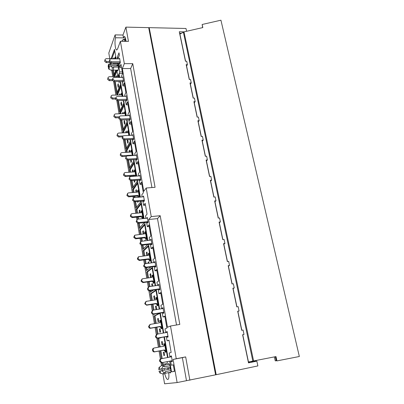 <?xml version="1.0" encoding="UTF-8"?>
<svg xmlns="http://www.w3.org/2000/svg" width="404" height="404" viewBox="0 0 404 404"><rect width="100%" height="100%" fill="white"/><g stroke="black" fill="none" stroke-linecap="round" stroke-linejoin="round"><path stroke-width="0.61" d="M186.582 31.28L185.986 28.482L149.202 27.649L216.191 374.7L257.868 365.923L256.853 361.136L248.49 362.868L242.612 334.724L243.996 334.462L243.072 330.043L241.683 330.3L237.693 311.201L239.072 310.964L238.163 306.641L236.789 306.873L232.886 288.188L234.249 287.981L233.366 283.749L232.002 283.956L228.179 265.675L229.533 265.489L228.669 261.348L227.316 261.534L223.574 243.637L224.922 243.476L224.069 239.426L222.725 239.587L219.064 222.069L220.402 221.927L219.569 217.958L218.236 218.099L214.65 200.95L215.978 200.823L215.165 196.94L213.837 197.061L210.327 180.265L211.646 180.164L210.848 176.356L209.535 176.457L206.096 160.004L207.398 159.918L206.621 156.191L205.318 156.272L201.944 140.153L203.242 140.087L202.475 136.436L201.182 136.496L197.879 120.7L199.167 120.65L198.42 117.069L197.132 117.12L193.895 101.631L195.172 101.601L194.435 98.091L193.162 98.122L189.991 82.941L191.259 82.921L190.537 79.482L189.269 79.497L186.158 64.61L187.416 64.61L186.709 61.236L185.451 61.236L179.29 31.754L184.078 31.85M149.202 27.649L148.849 28.472M215.595 374.771L216.191 374.7M254.333 361.131L256.853 361.136M109.767 58.686L108.812 53.03L115.11 34.895L122.973 35.032L125.891 27.124L148.687 27.639L215.605 374.821L177.119 382.563L164.579 383.8L162.913 373.917M179.593 33.209L181.411 33.244M255.626 361.317L248.475 362.802M252.722 361.464L250.778 362.322L248.415 362.499M179.75 33.946L181.386 33.259M187.416 64.61L186.486 66.18M190.299 84.421L191.259 82.921M194.188 103.025L195.172 101.601M198.152 121.998L199.167 120.65M202.197 141.355L203.242 140.087M206.323 161.105L207.398 159.918M210.534 181.255L211.646 180.164M214.837 201.828L215.978 200.823M219.226 222.831L220.402 221.927M223.71 244.279L224.922 243.476M228.285 266.191L229.533 265.489M232.967 288.572L234.249 287.981M237.744 311.444L239.072 310.964M242.632 334.82L243.996 334.462M161.686 365.438L163.246 365.059L164.463 366.802L169.983 365.711L170.998 371.619L170.215 373.033L169.357 372.458M169.796 364.635L169.983 365.711M162.342 370.524L162.08 368.948M161.509 365.58L161.034 362.777M160.403 359.03L159.055 351.031M158.413 347.208L156.893 338.188M156.272 334.532L155.091 327.503M154.444 323.665L152.838 314.155M152.237 310.58L151.207 304.485M150.561 300.632L148.879 290.658M148.571 286.956L148.288 287.158L147.409 281.957M146.758 278.088L145.001 267.675M144.42 264.211L143.693 259.903M143.041 256.03L141.213 245.193M140.632 241.749L140.052 238.32M139.395 234.431L137.501 223.19M148.036 222.422L137.966 223.215L136.289 221.937L136.926 219.746L136.486 217.175M135.83 213.282L133.87 201.657M133.29 198.192L132.997 196.47M132.34 192.567L130.315 180.578M129.729 177.093L129.578 176.184M128.916 172.271L126.836 159.939M125.563 152.389L123.427 139.723M122.281 132.901L120.089 119.917M119.059 113.797L116.817 100.515M115.903 95.066L113.615 81.502M112.802 76.699L111.746 70.437M110.555 63.372L110.469 62.862M125.891 27.124L128.462 41.385L120.397 41.279L124.331 63.65L122.346 68.564L143.763 191.324L146.218 188.017L151.248 216.6L148.677 219.503L167.473 327.265L170.498 326.018L176.255 358.732L173.089 359.449L177.119 382.563M120.397 41.279L117.559 48.985L116.776 49.98C115.231 50.444 114.332 41.031 115.61 37.769L115.11 34.895M117.751 62.923L118.448 67.892C118.342 69.639 118.064 70.594 117.62 70.751L117.261 70.927L117.125 70.134M116.842 63.261L116.993 62.923M167.973 364.453L168.488 363.61L169.619 364.671M159.378 347.026L157.959 338.653L160.979 337.542M163.989 337.002L167.524 357.54M162.019 362.646L162.317 364.433L167.397 363.363L167.11 361.676M161.358 358.737L160.024 350.849M157.201 334.153L156.045 327.336M155.399 323.503L154.126 315.979L159.701 313.12M159.878 313.09L163.312 333.063M151.505 300.485L150.374 293.779L155.924 290.107L159.196 309.136M155.101 313.868L153.879 314.509L153.808 314.08M153.136 310.115L152.156 304.333M153.54 290.052L150.131 292.339L149.833 290.597M149.162 286.618L148.354 281.82M147.697 277.957L146.697 272.044L152.066 267.675L155.171 285.734M143.97 255.914L143.097 250.748L148.288 245.718L151.237 262.853M150.904 266.973L146.46 270.63L145.95 267.625M145.278 263.635L144.627 259.787M140.324 234.33L139.572 229.891L144.592 224.22L147.384 240.461M147.844 244.486L142.864 249.369L142.152 245.157M141.476 241.153L140.981 238.214M144.304 222.564L139.345 228.538L138.436 223.17M137.759 219.155L137.405 217.084M136.749 213.191L136.118 209.449L140.971 203.172L143.617 218.554M133.249 192.491L132.729 189.415L137.421 182.552L139.925 197.112M140.617 201.131L140.733 201.808L135.89 208.126L134.8 201.647M134.118 197.627L133.911 196.389M137.007 180.144L137.193 181.219L132.512 188.118L131.234 180.578M130.553 176.548L130.482 176.119M129.82 172.21L129.411 169.781L133.946 162.357L136.315 176.119M126.462 152.338L126.154 150.525L130.542 142.567L132.78 155.56M133.472 159.595L133.724 161.044L129.194 168.503L127.75 159.949M123.169 132.86L122.962 131.643L127.21 123.169L129.315 135.431M130.012 139.466L130.325 141.284L125.942 149.278L124.331 139.744M126.619 119.746L126.992 121.912L122.755 130.416L120.988 119.953M119.938 113.766L119.831 113.125L123.937 104.161L125.922 115.706M123.296 100.424L123.725 102.924L119.629 111.923L117.705 100.556M116.776 95.046L120.73 85.517L122.599 96.379M115.802 70.139L113.549 75.972L112.615 70.432M111.13 58.686L114.504 49.308L116.145 58.873M115.544 62.923L115.6 63.261M116.781 70.139L117.877 76.538L118.66 76.533L118.816 77.442M119.342 77.437L118.791 74.25L117.877 76.538M120.038 81.487L120.523 84.31L116.559 93.773L114.494 81.552M113.918 76.689L116.458 70.139M122.311 71.932L119.715 71.947L119.064 73.568L119.73 77.437M120.427 81.482L122.993 96.369M123.69 100.414L126.321 115.69M127.018 119.73L129.714 135.411M130.411 139.446L133.184 155.54M133.876 159.57L136.724 176.088M137.416 180.113L140.334 197.076M141.026 201.091L144.031 218.513M144.718 222.518L147.803 240.415M148.49 244.41L151.657 262.797M152.343 266.781L155.596 285.673M156.277 289.648L159.625 309.065M160.307 313.024L163.741 332.987M164.423 336.926L167.958 357.454M119.715 71.947L118.155 62.923M117.458 58.873L117.221 57.52L118.983 52.833L119.382 55.116L118.17 58.307L118.266 58.878M121.478 77.417L121.346 76.659L122.599 73.604L120.978 64.292L119.746 67.412L118.968 62.923M124.75 96.334L124.589 95.374L125.886 92.465L124.23 82.966L122.952 85.946L122.18 81.462M128.093 115.63L127.891 114.463L129.235 111.711L127.548 102.015L126.225 104.843L125.452 100.374M131.507 135.325L131.265 133.946L132.653 131.351L130.931 121.458L129.568 124.129L128.795 119.67M134.987 155.434L134.709 153.823L136.143 151.399L134.386 141.299L132.972 143.809L132.204 139.36M138.542 175.957L138.224 174.114L139.708 171.867L137.916 161.555L136.451 163.893L135.683 159.459M142.168 196.92L141.809 194.834L143.349 192.769L141.516 182.239L140.001 184.396L139.234 179.977M145.874 218.327L145.47 215.994L147.066 214.12L145.193 203.358L143.627 205.328L142.864 200.929M149.662 240.203L149.212 237.602L150.864 235.931L148.95 224.937L147.329 226.71L146.571 222.331M153.535 262.555L153.035 259.681L154.742 258.217L152.788 246.985L151.111 248.551L150.354 244.193M157.489 285.401L156.944 282.239L158.706 280.997L156.712 269.513L154.974 270.867L154.222 266.534M161.534 308.757L160.938 305.303L162.762 304.288L160.721 292.546L158.923 293.678L158.176 289.365M165.67 332.649L165.019 328.876L166.913 328.104L164.822 316.1L162.958 316.994L162.221 312.711M169.902 357.08L169.195 352.99L171.15 352.465L169.013 340.183L167.089 340.835L166.352 336.582M174.427 371.266L171.513 371.857L174.447 371.387L173.301 364.822L171.311 365.216L170.579 360.994M171.513 371.857L169.67 361.176M165.993 364.847L165.241 364.544L164.65 365.11M164.16 368.534L164.241 370.145M164.792 373.715C165.741 377.599 166.781 379.528 167.907 379.497C168.887 378.846 169.15 376.548 168.69 372.594M168.049 369.357L167.594 367.847M159.004 284.729L158.211 284.845L158.939 284.345L159.853 289.597L159.115 290.072L158.974 289.249M158.211 284.845L158.287 285.285M135.89 155.378L136.365 154.586L137.168 159.201L136.572 160.166L136.441 159.413M139.38 175.897L139.93 175.078L140.754 179.79L140.132 180.684L140.001 179.921M133.244 198.268L132.669 200.419L134.33 201.687L134.865 200.955L133.199 199.682L133.421 198.021L134.3 197.596L143.708 196.778L142.94 196.854L143.572 196.006L144.41 200.818L143.768 201.636L143.637 200.864M147.409 218.064L146.632 218.14L147.288 217.382L148.147 222.301L147.485 223.038L147.349 222.251M151.192 239.804L150.409 239.895L151.091 239.224L151.965 244.248L151.278 244.9L151.141 244.102M155.055 262.024L154.267 262.125L154.969 261.539L155.863 266.67L155.156 267.241L155.015 266.428M154.267 262.125L154.323 262.454M163.039 307.939L162.241 308.07L162.994 307.666L163.928 313.034L163.171 313.413L163.024 312.58M162.241 308.07L162.337 308.631M167.17 331.674L166.362 331.815L167.14 331.512L168.094 337.002L167.312 337.284L167.165 336.436M166.362 331.815L166.483 332.502M171.392 355.949L170.579 356.106L171.382 355.904L172.362 361.519L171.548 361.696L171.397 360.838M170.579 356.106L170.72 356.924M119.326 58.878L119.599 58.171L120.321 62.342L119.821 63.63L119.695 62.923M132.456 135.284L132.876 134.512L133.663 139.032L133.088 140.067L132.956 139.324M129.083 115.6L129.457 114.842L130.224 119.271L129.669 120.377L129.543 119.64M125.77 96.309L126.104 95.571L126.856 99.914L126.321 101.081L126.194 100.354M122.518 77.406L122.816 76.684L123.558 80.941L123.038 82.169L122.912 81.451M123.462 37.794L124.245 36.496L125.068 37.037L126.058 41.354C125.695 38.436 125.124 36.931 124.331 36.83L123.483 37.89L115.61 37.769M123.483 37.89L122.973 35.032M124.331 63.65L132.744 63.645L155.065 187.304L146.218 188.017M151.248 216.6L160.191 215.711L179.805 324.412L170.498 326.018M186.471 380.593L182.366 357.641L185.668 356.899L176.255 358.732M185.668 356.899L189.885 380.24M182.366 357.641L173.089 359.449M185.577 61.236L179.911 34.113L183.987 31.871L202.828 27.578L202.136 24.487L202.641 27.618M155.479 306.363L156.176 305.969L156.707 309.085L156.01 309.469L155.479 306.363L156.222 306.247M153.752 296.228L154.439 295.799L154.964 298.884L154.278 299.303L153.752 296.228L154.49 296.117M163.317 352.328L164.059 352.121L164.615 355.374L163.867 355.571L163.317 352.328L164.069 352.187M161.514 341.749L162.246 341.496L162.797 344.718L162.06 344.955L161.514 341.749L162.267 341.612M143.147 234.017L142.713 231.467L143.435 231.386M144.521 240.789L144.965 240.34L145.031 240.733M142.713 231.467L143.329 230.79L143.824 233.684L143.561 233.972M139.552 212.923L139.183 210.757L139.895 210.691M139.183 210.757L139.779 210.004L140.259 212.852M138.299 201.333L137.759 202.399L137.587 201.399M136.027 192.259L135.724 190.466L136.431 190.405M135.724 190.466L136.299 189.643L136.739 192.198M134.709 180.315L134.896 181.421L134.325 182.275L134.002 180.371M132.578 172.018L132.335 170.579L133.037 170.528M132.335 170.579L132.891 169.685L133.28 171.968M159.358 329.098L160.075 328.795L160.62 331.982L159.898 332.27L159.358 329.098L160.105 328.967M157.59 318.746L158.297 318.402L158.838 321.554L158.126 321.887L157.59 318.746L158.338 318.62M152.04 286.189L151.687 284.108L152.424 284.007M149.995 274.19L150.657 273.67L151.172 276.69L150.51 277.2L149.995 274.19L150.727 274.089M151.687 284.108L152.358 283.628L152.778 286.082M148.132 263.251L147.975 262.322L148.702 262.226M146.319 252.606L146.955 252.005L147.46 254.964L146.819 255.55L146.319 252.606L147.041 252.515M147.975 262.322L148.621 261.757L148.859 263.161M127.22 140.582L127.75 139.587L128.204 142.228L127.669 143.213L127.22 140.582L127.917 140.547M125.881 132.739L125.75 131.977L126.447 131.946M125.75 131.977L126.275 130.952L126.573 132.709M123.998 121.675L124.508 120.619L124.952 123.21L124.437 124.255L123.998 121.675L124.684 121.649M122.634 113.681L122.558 113.231L123.245 113.211M122.558 113.231L123.063 112.15L123.321 113.655M120.836 103.131L121.331 102.015L121.766 104.555L121.266 105.666L120.836 103.131L121.518 103.111M119.448 94.996L120.104 94.839M119.422 94.854L119.912 93.713L120.129 94.98M117.736 84.941L118.215 83.769L118.64 86.264L118.16 87.426L117.736 84.941L118.412 84.931M116.408 76.669L116.822 75.624L116.998 76.659M131.194 159.737L131.517 161.63L130.967 162.549L130.507 159.863L131.209 159.822M129.194 152.182L129.012 151.086L129.709 151.046M129.012 151.086L129.553 150.126L129.896 152.141M113.494 58.691L113.792 57.878L113.933 58.696M117.801 70.65L117.367 70.655M118.468 67.094L113.554 67.104L113.62 67.498C113.544 69.331 113.292 70.311 112.873 70.432L112.822 70.432M117.695 63.519L112.948 63.524L112.878 63.13L111.656 63.13L110.115 64.721L117.241 64.711L118.003 65.307L117.448 65.903L110.317 65.918L112.398 67.503L113.62 67.498M176.523 324.978L157.494 218.609L148.677 219.503M157.494 218.609L160.191 215.711M151.939 187.557L130.649 68.534L122.346 68.564M130.649 68.534L132.744 63.645M164.372 366.276L162.999 366.544L161.322 369.099L169.428 367.489L170.22 368.155L169.619 369.11L161.595 370.715L163.999 372.458L165.377 372.18L165.287 371.65L170.634 370.569M159.004 371.2L160.383 370.958C160.474 372.337 160.327 373.033 159.944 373.049L159.004 371.2L169.619 369.11M167.776 367.812L168.468 368.473L167.872 369.418M161.842 337.385L157.959 338.653M163.171 364.251L162.878 362.499M162.206 358.56L160.873 350.687M160.226 346.869L158.807 338.501M158.045 333.992L156.893 327.19M156.242 323.357L154.969 315.842L154.126 315.979M159.913 313.312L154.969 315.842M155.989 290.506L151.207 293.658L150.374 293.779M153.974 309.969L152.995 304.202M152.343 300.354L151.207 293.658M150.899 291.824L150.667 290.471M149.99 286.486L149.182 281.704M148.531 277.846L147.526 271.927L146.697 272.044M152.151 268.18L147.526 271.927M148.394 246.334L143.92 250.652L143.097 250.748M147.202 270.018L146.778 267.519M146.102 263.514L145.45 259.681M144.794 255.808L143.92 250.652M144.713 224.937L140.385 229.8L139.572 229.891M143.582 248.662L142.971 245.061M142.294 241.047L141.794 238.123M141.137 234.239L140.385 229.8M140.037 227.745L139.249 223.084M138.567 219.064L138.219 217.004M137.557 213.115L136.926 209.373L136.118 209.449M141.107 203.985L136.926 209.373M137.577 183.461L133.532 189.355L132.729 189.415M136.562 207.247L135.603 201.576M134.921 197.546L134.714 196.324M134.052 192.425L133.532 189.355M133.158 187.158L132.032 180.517M131.351 176.482L131.28 176.058M130.618 172.154L130.204 169.725L129.411 169.781M134.118 163.357L130.204 169.725M130.729 143.652L126.942 150.48L126.154 150.525M129.82 167.468L128.538 159.898M127.25 152.293L126.942 150.48M127.406 124.341L123.745 131.608L122.962 131.643M126.553 148.167L125.119 139.708M123.952 132.825L123.745 131.608M123.341 129.235L121.766 119.922M120.715 113.741L120.609 113.1L119.831 113.125M124.154 105.409L120.609 113.1M120.195 110.671L118.478 100.54M117.549 95.031L116.761 94.955M120.958 86.84L117.529 94.94M114.085 74.594L113.332 70.155M114.756 50.778L111.888 58.691M115.307 58.146L114.817 58.146L115.286 56.878L115.625 58.873M118.66 76.533L119.028 75.619M117.109 92.46L115.261 81.542M116.918 70.958L114.68 76.684M122.589 73.543L119.064 73.568M118.468 57.525L117.221 57.52M121.523 67.407L119.746 67.412M124.745 85.916L122.952 85.946M128.033 104.798L126.225 104.843M131.386 124.058L129.568 124.129M134.805 143.713L132.972 143.809M138.299 163.772L136.451 163.893M141.865 184.249L140.001 184.396M145.506 205.156L143.627 205.328M149.222 226.508L147.329 226.71M153.02 248.324L151.111 248.551M156.898 270.609L154.974 270.867M160.868 293.385L158.923 293.678M164.918 316.67L162.958 316.994M169.064 340.476L167.089 340.835M242.769 334.785L248.45 361.949L275.977 356.586L276.937 360.903L299.344 356.5L220.932 20.2L202.136 24.487M157.03 304.464L157.262 305.843L157.974 305.444L156.59 297.394L155.888 297.824L156.121 299.162M155.888 297.824L156.646 297.713M164.978 350.859L165.221 352.288L165.978 352.076L164.534 343.668L163.787 343.91L164.029 345.319M163.787 343.91L164.554 343.769M145.723 238.512L145.95 239.819L146.591 239.168L145.294 231.613L144.662 232.295L144.874 233.532M144.662 232.295L145.395 232.214M142.37 218.68L142.955 217.993L141.683 210.595L141.072 211.353L141.279 212.56M142.112 217.433L142.329 218.685M141.072 211.353L141.799 211.282M139.375 197.157L138.148 190.001L137.557 190.834L137.759 192.011M138.577 196.788L138.648 197.223M137.557 190.834L138.279 190.774M135.769 176.159L134.684 169.832L134.108 170.73L134.295 171.816M134.108 170.73L134.83 170.68M160.959 327.412L161.201 328.811L161.933 328.508L160.519 320.276L159.797 320.619L160.029 321.988M159.797 320.619L160.555 320.488M153.182 282.012L153.414 283.371L154.096 282.881L152.742 275.003L152.066 275.518L152.293 276.821M152.066 275.518L152.813 275.417M149.414 260.035L149.642 261.368L150.303 260.792L148.98 253.081L148.324 253.682L148.541 254.949M148.324 253.682L149.066 253.591M128.78 135.456L127.962 130.684L127.427 131.719L127.573 132.588M127.427 131.719L128.068 131.689M125.392 115.721L124.7 111.691L124.18 112.787L124.311 113.554M124.18 112.787L124.78 112.767M122.069 96.389L121.498 93.066L121.114 94.889M122.069 100.455L122.119 100.758L122.255 100.45M120.998 94.218L121.559 94.208M118.816 81.502L118.978 82.421L119.357 81.492M132.239 155.596L131.285 150.061L130.734 151.03L130.901 152.005M130.734 151.03L131.426 150.99M114.817 58.146L114.898 58.63M111.332 62.984L112.878 63.13M112.398 67.503C112.292 69.301 112.029 70.276 111.62 70.437L111.484 70.407M110.317 65.918L109.277 66.165C109.368 68.008 109.206 68.983 108.787 69.094L108.444 68.468L109.277 66.165M109.08 64.968L108.247 67.276C108.151 65.751 108.272 64.781 108.6 64.367L109.08 64.968L110.115 64.721M108.817 67.438L108.247 67.276M111.201 63.049L111.656 63.13M161.847 365.332C162.12 365.196 162.504 365.6 162.999 366.544M160.11 369.337L158.737 369.589L158.969 367.564C159.343 367.337 159.721 367.923 160.11 369.337L161.322 369.099M161.595 370.715L160.383 370.958M163.999 372.458L163.125 373.978M165.377 372.18L164.731 373.73M275.634 356.656L276.533 360.681L276.937 360.903M276.533 360.681L275.255 360.883L274.372 356.904M115.206 58.428L115.443 57.792L114.519 58.696L106.171 58.676L105.121 59.292L104.747 61.438L106.252 62.615L106.641 61.494L105.136 60.317M106.641 61.494L109.317 61.499M105.07 59.428L104.747 61.438M109.954 62.615L106.252 62.615M118.074 76.538L109.181 76.73L108.136 77.341L107.737 79.492L109.257 80.679L109.661 79.608L108.136 78.421M109.661 79.608L112.388 79.578M108.08 77.487L107.737 79.492M119.2 81.876L118.897 81.497M112.575 80.638L109.257 80.679M121.66 94.006L121.533 94.516L120.73 94.965L112.251 95.142L111.216 95.738L110.787 97.899L112.322 99.091L112.741 98.071L111.201 96.879M112.741 98.071L115.761 98.005M111.15 95.9L110.787 97.899M121.306 94.778L121.654 93.98M115.625 99.015L112.322 99.091M124.861 112.645L124.715 113.201L123.927 113.64L115.377 113.913L114.362 114.494L113.898 116.67L115.443 117.872L115.877 116.907L114.327 115.706M115.877 116.907L119.296 116.786M114.282 114.67L113.898 116.67M124.442 113.484L124.856 112.605M118.867 117.751L115.443 117.872M128.124 131.654L127.957 132.265L127.184 132.679L118.569 133.062L117.574 133.623L117.069 135.82L118.63 137.022L119.079 136.113L117.513 134.906M119.079 136.113L123.109 135.926M117.478 133.81L117.069 135.82M127.654 132.547L128.118 131.598M122.508 136.84L118.63 137.022M131.457 151.046L131.255 151.712L130.507 152.106L121.826 152.601L120.857 153.126L120.306 155.348L121.882 156.565L122.346 155.712L120.766 154.495M122.346 155.712L131.037 155.202L132.017 155.606M120.745 153.333L120.306 155.348M130.947 151.985L131.441 150.96M126.356 156.298L121.882 156.565M134.855 170.826L134.618 171.564L133.901 171.922L125.149 172.533L124.215 173.023L124.084 174.483L123.604 175.275L125.2 176.498L125.679 175.71L124.084 174.483M125.679 175.71L134.441 175.083L135.744 176.023M124.084 173.245L123.604 175.275M134.315 171.811L134.835 170.71M134.87 176.225L133.931 175.866L125.2 176.498M138.319 191.016L138.042 191.824L137.365 192.147L128.543 192.88L127.654 193.319L127.467 194.89L126.972 195.617L128.583 196.849L129.083 196.122L127.467 194.89M129.083 196.122L137.916 195.369L139.228 196.319M127.497 193.556L126.972 195.617M137.754 192.041L138.294 190.855M138.814 197.208L137.385 196.097L128.583 196.849M141.86 211.62L141.521 212.509L140.895 212.792L132.002 213.65L131.179 214.034L130.926 215.716L130.416 216.377L132.037 217.62L132.552 216.958L130.926 215.716M132.552 216.958L141.461 216.079L142.789 217.034M130.987 214.287L130.416 216.377M141.254 212.691L141.824 211.408M142.738 218.251L140.915 216.741L132.037 217.62M145.47 232.659L145.066 233.633L144.506 233.866L134.795 235.178L134.456 236.981L133.926 237.577L135.567 238.825L136.103 238.234L134.456 236.981M136.103 238.234L145.076 237.229L146.42 238.183M134.567 235.436L133.83 237.012L133.926 237.577M144.814 233.785L145.42 232.361M146.394 239.365L144.516 237.815L135.567 238.825M149.162 254.141L148.667 255.207L148.187 255.389L138.511 256.762L138.057 258.706L137.512 259.222L139.168 260.479L139.723 259.964L138.057 258.706M139.723 259.964L148.773 258.818L150.131 259.782M138.239 257.02L137.416 258.651L137.512 259.222M148.435 255.328L149.091 253.742M150.142 260.934L148.192 259.333L139.168 260.479M152.929 276.078L151.949 277.371L142.324 278.81L141.642 280.305L141.743 280.891L141.173 281.336L142.849 282.603L143.42 282.164L141.743 280.891M143.42 282.164L152.55 280.871L153.919 281.841M142.016 279.053L141.077 280.75L141.173 281.336M152.116 277.331L152.843 275.579M153.974 282.967L151.944 281.315L142.849 282.603M156.777 298.49L155.792 299.824L146.243 301.344L145.405 302.965L145.506 303.566L144.92 303.929L146.607 305.202L147.202 304.843C146.309 304.889 145.743 304.464 145.506 303.566M147.202 304.843L156.404 303.404L157.787 304.379M145.905 301.556L144.819 303.328L144.92 303.929M155.853 299.813L156.676 297.884M157.913 305.48L155.782 303.768L146.607 305.202M160.711 321.392L159.858 322.735L150.268 324.382L149.248 326.119L149.349 326.735L148.743 327.013C148.985 327.927 149.556 328.356 150.45 328.295L151.066 328.023C150.167 328.078 149.591 327.649 149.349 326.735M151.066 328.023L160.348 326.432L161.746 327.407M149.909 324.553L148.642 326.402L148.743 327.013M159.646 322.781L160.59 320.675M161.928 328.472L159.701 326.71L150.45 328.295M109.706 59.625L109.353 61.711L110.903 62.923L111.322 61.767L109.767 60.555L109.686 60.07L109.757 59.479L110.832 58.858L119.72 58.873M111.322 61.767L120.225 61.782M120.069 62.994L110.903 62.923M112.857 78.26L112.484 80.34L114.049 81.558L114.483 80.457L112.913 79.234L112.832 78.74L112.918 78.098L113.984 77.487L122.942 77.396M114.483 80.457L123.457 80.361M123.311 81.527L114.049 81.558M116.074 97.263L115.68 99.344L117.261 100.571L117.71 99.525L116.125 98.293L116.039 97.788L116.145 97.091L117.195 96.495L126.23 96.293M117.71 99.525L126.755 99.318M126.619 100.434L117.261 100.571M119.357 116.655L118.938 118.731L120.533 119.968L120.998 118.978L119.397 117.741L119.311 117.226L119.443 116.468L120.478 115.887L129.583 115.574M120.998 118.978L130.118 118.66M129.997 119.73L120.533 119.968M122.715 136.436L122.266 138.522L123.877 139.769L124.361 138.84L122.74 137.587L122.654 137.062L122.816 136.234L123.826 135.683L133.007 135.249M124.361 138.84L133.552 138.4M133.446 139.42L123.877 139.769M126.144 156.626L125.659 158.727L127.29 159.979L127.79 159.11L126.154 157.853L126.063 157.318L126.265 156.409L127.245 155.893L136.496 155.333M127.79 159.11L137.057 158.55M136.971 159.519L127.29 159.979M129.654 177.235L129.129 179.351L130.775 180.613L131.29 179.815L129.639 178.548L129.8 176.997L130.734 176.523L140.067 175.841M131.29 179.815L140.637 179.124M140.577 180.043L130.775 180.613M134.865 200.955L144.289 200.132M144.263 201.005L134.33 201.687M137.966 223.215L138.522 222.559L136.835 221.271L137.138 219.483L137.941 219.125L147.425 218.165M138.522 222.559L148.021 221.589M140.698 241.678L139.885 243.339L139.981 243.92L141.678 245.213L142.253 244.627L140.552 243.334L140.951 241.41L151.227 240.016M142.253 244.627L151.833 243.516M151.899 244.309L151.091 244.107L141.678 245.213M144.576 264.075L143.662 265.797L143.758 266.393L145.475 267.69L146.071 267.185L144.349 265.882L144.248 265.282L144.874 263.817L155.111 262.342M146.071 267.185L155.732 265.918M155.853 266.68L154.969 266.433L145.475 267.69M148.288 287.158L147.521 288.749L147.622 289.36C147.864 290.269 148.445 290.708 149.354 290.668L149.97 290.244C149.061 290.284 148.48 289.845 148.233 288.931L148.132 288.32L148.904 286.719L159.08 285.163M149.97 290.244L159.716 288.82M159.838 289.506L158.929 289.259L149.354 290.668M152.687 310.348L151.465 312.221L151.571 312.842C151.818 313.772 152.404 314.211 153.318 314.161L153.959 313.822C153.04 313.873 152.454 313.433 152.202 312.499L152.096 311.873L153.045 310.151L163.14 308.494M153.959 313.822L163.787 312.231M163.893 312.832L162.974 312.585L153.318 314.161M156.929 334.27L155.5 336.224L155.606 336.86C155.858 337.81 156.449 338.254 157.378 338.188L158.04 337.941C157.111 338.007 156.52 337.562 156.262 336.608L156.156 335.966L157.297 334.123L167.286 332.351M158.04 337.941L167.953 336.179M168.039 336.684L167.115 336.446L157.378 338.188M166.973 332.416L167.246 332.108M125.048 39.284L123.523 39.264M125.558 41.344L124.74 38.764L123.775 39.264M122.175 40.562L123.462 39.264C123.851 39.274 124.164 39.915 124.407 41.193L124.432 41.329M121.836 41.294L122.094 40.653L122.846 41.309M168.827 373.791L168.443 372.645M164.731 344.794L163.736 346.223L154.389 347.95C153.51 348.208 153.106 348.824 153.177 349.793L153.283 350.419L152.651 350.611C152.889 351.531 153.454 351.96 154.343 351.909L154.979 351.722C154.086 351.773 153.52 351.339 153.283 350.419M155.015 351.717L164.403 349.96L165.786 350.95M154.045 348.061L153.752 348.152C152.884 348.41 152.48 349.021 152.545 349.985L152.651 350.611M163.469 346.273L164.585 343.966M165.958 351.935L163.736 350.152L154.379 351.904M161.408 358.722L160.868 358.858C159.964 359.131 159.555 359.772 159.625 360.777L159.737 361.429L161.388 362.787L162.211 362.61L160.418 361.272L160.307 360.615C160.231 359.605 160.646 358.964 161.549 358.691L171.533 356.757M162.211 362.61L172.215 360.671M172.286 361.08L171.352 360.848L161.524 362.767M170.942 356.878L171.473 356.399M183.987 31.871L253.611 360.989M241.824 330.275L237.88 311.393M236.931 306.848L233.093 288.512M232.138 283.936L228.412 266.12M227.452 261.514L223.831 244.198M222.862 239.567L219.347 222.74M218.372 218.084L214.953 201.727M213.974 197.051L210.651 181.143M209.666 176.447L206.434 160.984M205.449 156.267L202.303 141.223M201.313 136.491L198.253 121.862M197.263 117.115L194.289 102.879M193.289 98.116L190.395 84.269M189.395 79.497L186.582 66.019M252.843 361.136L183.366 32.113M117.241 64.711L116.786 65.903M275.341 356.712L276.235 360.727M104.671 60.974L105.055 59.848M115.408 57.989L115.276 58.343M107.661 79.017L108.06 77.942M110.706 97.415L111.12 96.389M121.624 94.208L121.427 94.667M113.812 116.175L114.241 115.206M124.826 112.852L124.578 113.373M116.983 135.31L117.428 134.396M128.093 131.866L127.785 132.456M120.22 154.833L120.68 153.974M130.76 155.681L131.037 155.202M131.421 151.263L131.042 151.924M123.518 174.75L123.993 173.952M133.931 175.866L134.441 175.083M135.638 175.806L135.391 176.184M134.82 171.049L134.345 171.791M126.886 195.076L127.376 194.344M137.385 196.097L137.916 195.369M139.122 196.102L138.587 196.819M138.289 191.243L137.759 191.981M130.32 215.827L130.83 215.165M140.915 216.741L141.461 216.079M142.678 216.812L142.127 217.468M141.824 211.858L141.279 212.524M133.83 237.012L134.36 236.421M144.516 237.815L145.076 237.229M146.309 237.961L145.738 238.542M145.44 232.896L144.874 233.497M137.416 258.651L137.966 258.126M148.192 259.333L148.773 258.818M150.015 259.555L149.429 260.065M149.126 254.384L148.546 254.914M141.077 280.75L141.642 280.305M151.944 281.315L152.55 280.871M153.803 281.608L153.197 282.048M152.894 276.331L152.293 276.785M144.819 303.328L145.405 302.965M155.782 303.768L156.404 303.404M157.671 304.141L157.045 304.5M156.747 298.748L156.121 299.127M148.642 326.402L149.248 326.119M159.701 326.71L160.348 326.432M161.625 327.169L160.974 327.447M160.676 321.655L160.034 321.953M109.272 61.226L109.686 60.07M109.353 61.711L109.767 60.555M119.655 62.918L120.099 61.772M112.403 79.846L112.832 78.74M112.484 80.34L112.913 79.234M122.872 81.451L123.331 80.356M115.595 98.839L116.039 97.788M115.68 99.344L116.125 98.293M126.149 100.354L126.629 99.313M118.852 118.215L119.311 117.226M118.938 118.731L119.397 117.741M129.497 119.64L129.992 118.66M122.175 137.996L122.654 137.062M122.266 138.522L122.74 137.587M132.911 139.324L133.421 138.4M125.573 158.186L126.063 157.318M125.659 158.727L126.154 157.853M136.395 159.413L136.926 158.55M129.038 178.805L129.548 177.997M129.129 179.351L129.639 178.548M139.956 179.921L140.506 179.124M132.578 199.859L133.108 199.121M132.669 200.419L133.199 199.682M143.592 200.864L144.157 200.137M136.193 221.367L136.739 220.7M136.289 221.937L136.835 221.271M147.303 222.256L147.889 221.594M139.885 243.339L140.456 242.748M139.981 243.92L140.552 243.334M151.091 244.107L151.702 243.521M143.662 265.797L144.248 265.282M143.758 266.393L144.349 265.882M154.969 266.433L155.596 265.928M147.521 288.749L148.132 288.32M147.622 289.36L148.233 288.931M158.929 289.259L159.58 288.83M151.465 312.221L152.096 311.873M151.571 312.842L152.202 312.499M162.974 312.585L163.65 312.247M155.5 336.224L156.156 335.966M155.606 336.86L156.262 336.608M167.115 336.446L167.811 336.194M152.545 349.985L153.177 349.793M163.706 350.157L164.372 349.965M165.665 350.702L164.994 350.894M164.696 345.066L164.029 345.279M159.625 360.777L160.307 360.615M159.737 361.429L160.418 361.272M171.352 360.848L172.074 360.686M253.894 361.221L254.328 361.131M163.777 365.282L169.342 364.186M118.094 70.129L113.176 70.155M117.796 63.256L112.903 63.261M165.15 373.311L170.73 372.18M252.015 361.848L251.904 361.312M111.62 70.437L112.873 70.432M108.787 69.094L111.514 70.417M108.646 64.342L111.226 63.034M159.03 367.519L161.691 365.438M169.003 367.564L169.428 367.489M159.944 373.049L163.231 374.008M163.403 373.998L164.807 373.715M252.207 361.257L254.247 360.863M154.979 351.722L154.343 351.909M164.403 349.96L163.736 350.152M162.075 362.63L161.388 362.787M171.453 360.833L172.175 360.671"/></g></svg>
